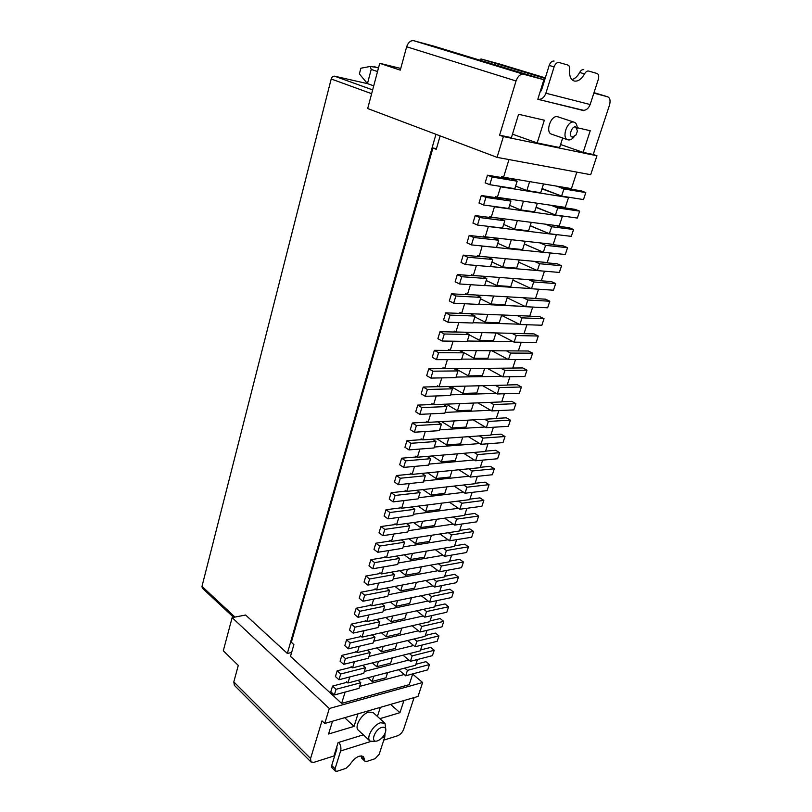 <?xml version="1.0" encoding="UTF-8"?>
<svg xmlns="http://www.w3.org/2000/svg" width="812" height="812" viewBox="0 0 812 812"><rect width="100%" height="100%" fill="white"/><g stroke="black" fill="none" stroke-linecap="round" stroke-linejoin="round"><path stroke-width="1.22" d="M593.856 93.096L607.68 96.801C610.076 97.998 610.665 100.81 609.467 105.235L593.227 154.473L596.952 155.772L590.689 174.692L497.056 157.366L503.389 136.568L499.593 135.198L511.418 137.634L518.574 114.289L544.324 120.196L537.189 142.942L559.62 147.561L562.675 138.01M596.952 155.772L503.389 136.568M400.752 68.452L379.732 63.306L367.684 108.534L497.056 157.366M233.602 617.333L202.34 588.152L201.985 586.365L331.195 78.987C331.864 76.988 332.981 76.054 334.554 76.186L367.46 83.626L371.216 69.416L370.221 66.472L378.565 67.68M370.221 66.472L360.873 68.218L359.381 73.912L367.46 83.626L373.723 85.849M499.421 63.965L480.978 58.951L545.156 78.449M499.593 135.198L516.036 80.967C517.833 76.166 520.35 73.933 523.578 74.268L543.888 79.708L434.359 46.294L413.815 40.722C410.588 40.326 408.192 42.346 406.65 46.771L400.286 70.167L379.732 63.306M583.777 110.381L537.798 99.297L543.888 79.708M577.19 127.717L590.243 130.712L583.148 152.402L593.227 154.473M558.128 116.928L557.57 116.745C550.922 114.705 544.923 132.437 551.612 134.203L567.852 139.796C561.183 138.04 567.334 120.115 573.942 122.145L574.226 122.226C576.236 123.038 577.22 125.099 577.18 128.418M537.189 142.942L512.484 134.173M583.148 152.402L560.595 144.506M480.562 60.392L480.978 58.951M582.661 110.341L583.686 110.665M540.965 89.097L541.766 89.35M581.991 110.178L582.234 110.249C585.767 110.726 588.406 108.818 590.151 104.525L598.312 79.383C599.134 76.267 598.688 74.288 596.982 73.466L588.639 71.05C587.147 70.776 585.777 71.72 584.538 73.892C581.412 79.353 577.941 81.718 574.114 80.997C570.603 79.576 569.121 75.79 569.679 69.659C569.912 67.173 569.293 65.63 567.842 65.051L558.991 62.494C556.941 62.25 555.306 63.712 554.109 66.878L545.887 93.218C544.121 97.724 541.462 99.734 537.899 99.267L537.818 99.247M539.99 92.253L541.442 90.396L549.196 65.437C550.394 62.291 552.018 60.829 554.078 61.073M541.584 89.929L540.792 89.675M571.902 79.606C574.896 78.835 577.484 76.45 579.656 72.461C580.895 70.309 582.255 69.365 583.757 69.639M558.991 62.494L562.929 63.63M588.639 71.05L592.11 72.055M574.145 136.751C572.196 139.177 570.227 140.222 568.227 139.897L567.852 139.796M572.358 137.106L576.002 134.954L577.464 130.945L575.637 126.936C571.729 125.779 568.288 136.487 572.358 137.106M324.749 723.462L418.007 696.463L422.636 682.496L329.307 708.5L324.749 723.462L321.999 720.843L310.58 758.489L310.966 761.961L234.343 685.318L233.805 681.907L238.292 665.414L223.3 650.767L232.13 617.617L245.61 615.029L287.346 653.447L435.953 134.305M422.636 682.496L412.679 674.122M232.13 617.617L329.307 708.5M287.346 653.447L291.62 652.472M440.134 135.878L436.267 149.317L432.948 148.017L291.335 642.292L293.883 644.606L290.503 656.35L341.629 703.395L345.11 692.088M412.75 673.889L409.238 684.648L341.629 703.395M383.772 740.158L397.626 735.753C400.357 734.616 402.356 732.465 403.635 729.298L414.09 697.599M310.966 761.961L313.929 762.336L333.935 755.982L338.096 742.594L363.319 734.83M332.494 721.218L328.576 734.007L354.042 726.395L357.98 713.839M380.331 707.374L377.418 716.448M379.884 718.681L399.951 712.682L403.919 700.543M374.545 741.579L369.998 741.041L358.305 730.161C354.012 726.872 361.584 713.778 368.79 712.063L373.205 712.642L385.01 723.299L385.832 729.663M338.827 742.371C340.746 745.071 341.344 747.943 340.614 750.978L335.062 768.771L335.285 771.035L337.163 771.248L345.942 768.345L349.739 764.853C354.671 757.494 359.28 754.764 363.543 756.652L364.974 761.291L366.699 761.473L375.073 758.712L379.184 754.297L384.776 737.052L385.02 733.449M335.285 771.035L331.946 767.736L331.712 765.472L336.95 748.603L336.838 746.624M364.974 761.291L361.624 758.103L361.208 755.82M399.951 712.682L390.582 704.41M354.042 726.395L344.684 717.696M369.998 741.041C365.735 737.793 373.398 724.568 380.605 722.771L385.01 723.299M377.499 740.838L378.077 740.625C381.802 738.727 384.32 735.743 385.639 731.663C386.258 728.141 384.989 726.71 381.843 727.379C374.433 729.369 369.886 743.559 377.499 740.838M509.51 178.234L509.317 178.843L487.464 175.189L485.15 182.832L489.778 184.689L514.818 188.668L517.142 181.188L509.642 178.254M487.464 175.189L492.123 177.026L517.142 181.188M489.778 184.689L492.123 177.026M501.39 177.513L501.694 176.508L503.552 177.239L508.982 159.568M503.328 198.199L503.166 198.727L495.229 197.56L495.533 196.565L497.37 197.316L500.608 186.801L498.994 186.151M497.218 217.941L489.139 217.383L489.443 216.398L491.26 217.169L494.457 206.776L493.473 206.36M491.179 237.48L483.11 237.002L483.414 236.018L485.211 236.82L488.377 226.528L487.85 226.304M485.19 256.815L477.151 256.399L477.446 255.435L479.232 256.257L482.186 246.006M479.273 275.938L471.254 275.603L471.549 274.649L473.305 275.491L476.4 265.463M473.416 294.868L465.418 294.604L465.712 293.66L467.448 294.523L470.473 284.697M467.621 313.605L459.643 313.412L459.927 312.468L461.652 313.361L464.616 303.729M461.886 332.138L453.928 332.017L454.212 331.083L455.918 331.996L458.821 322.567M521.202 342.248L518.36 350.936L448.275 350.429L448.549 349.515L450.244 350.439L453.086 341.202M444.519 368.638L442.672 368.648L442.946 367.745L444.631 368.699L447.412 359.645M438.866 386.644L437.13 386.685L437.404 385.791L439.069 386.766L441.799 377.895M433.283 404.477L431.649 404.549L431.923 403.655L433.567 404.65L436.237 395.962M427.772 422.128L426.219 422.22L426.483 421.337L428.117 422.352L430.736 413.836M422.311 439.607L420.839 439.718L421.113 438.845L422.727 439.871L425.285 431.537M416.921 456.912L415.521 457.034L415.785 456.171L417.388 457.217L419.895 449.056M411.593 474.046L410.253 474.178L410.517 473.325L412.1 474.391L414.556 466.403M406.315 491.016L405.036 491.158L405.3 490.316L406.863 491.392L409.278 483.566M401.098 507.815L399.88 507.967L400.133 507.135L401.686 508.231L404.041 500.568M395.931 524.451L394.764 524.613L395.018 523.781L396.56 524.897L398.865 517.396M390.826 540.924L389.699 541.096L389.953 540.274L391.475 541.411L393.739 534.063M385.771 557.235L384.685 557.418L384.939 556.606L386.451 557.753L388.664 550.566M380.767 573.394L379.722 573.577L379.965 572.775L381.467 573.942L383.629 566.898M375.814 589.4L374.799 589.593L375.053 588.791L376.535 589.969L378.656 583.077M370.901 605.244L369.937 605.447L370.17 604.656L371.642 605.843L373.723 599.104M366.05 620.947L365.106 621.15L365.349 620.368L366.811 621.576L368.841 614.978M361.238 636.496L360.335 636.699L360.569 635.928L362.01 637.146L363.999 630.691M356.478 651.894L355.595 652.107L355.839 651.336L357.27 652.574L359.208 646.261M351.769 667.149L350.906 667.362L351.139 666.611L352.56 667.86L354.468 661.678M347.1 682.273L346.267 682.486L346.501 681.735L347.901 682.993L349.769 676.954M346.267 682.486L332.544 686.079L336.056 689.286L360.802 682.73L358.082 680.324M360.802 682.73L359.056 688.332L334.321 694.981L330.819 691.763L332.544 686.079M432.948 148.017L436.46 148.667M417.459 659.506L415.582 665.251L347.901 682.993M422.199 645.002L420.281 650.869L352.56 667.86M426.99 630.356L425.031 636.354L357.27 652.574M431.822 615.577L429.812 621.708L362.01 637.146M436.694 600.667L434.653 606.929L366.811 621.576M441.616 585.625L439.525 592.019L371.642 605.843M446.58 570.44L444.448 576.967L376.535 589.969M451.594 555.124L449.412 561.782L381.467 573.942M456.648 539.655L454.426 546.456L386.451 557.753M461.754 524.044L459.48 530.997L391.475 541.411M466.9 508.292L464.586 515.387L396.56 524.897M472.107 492.387L469.732 499.624L401.686 508.231M477.354 476.339L474.939 483.729L406.863 491.392M482.653 460.13L480.186 467.671L412.1 474.391M488.002 443.768L485.485 451.472L417.388 457.217M493.402 427.254L490.834 435.11L422.727 439.871M498.852 410.578L496.233 418.596L428.117 422.352M504.364 393.749L501.684 401.92L433.567 404.65M509.916 376.748L507.185 385.091L439.069 386.766M515.529 359.584L512.748 368.1L444.631 368.699M522.065 333.559L514.95 333.387M526.927 324.739L524.024 333.6L455.918 331.996M527.79 316.03L520.675 315.736M532.702 307.068L529.749 316.101L461.652 313.361M533.565 298.319L526.46 297.913M538.539 289.214L535.524 298.43L467.448 294.523M539.401 280.434L532.307 279.907M544.436 271.178L541.36 280.587L473.305 275.491M545.299 262.377L538.204 261.718M550.201 252.948L547.258 262.56L479.232 256.257M551.257 244.138L544.162 243.346M555.834 234.506L556.362 234.719L553.216 244.351L485.211 236.82M557.276 225.706L550.181 224.792M561.427 215.84L562.401 216.236L559.224 225.959L491.26 217.169M563.345 207.101L563.183 207.598L556.098 206.552L556.271 206.045M566.928 196.94L568.512 197.56L565.294 207.385L497.37 197.316M569.486 188.293L569.293 188.871L562.229 187.684L562.411 187.105M576.835 172.124L571.435 188.617L503.552 177.239M415.896 664.287L425.945 661.658L429.467 664.551L407.451 670.377L404.731 668.093M398.53 669.717L405.695 675.787L427.711 669.87L429.467 664.551M403.016 655.193L410.395 661.323L432.42 655.649L434.197 650.29L412.171 655.873L409.41 653.589M420.586 649.935L430.634 647.418L434.197 650.29M364.304 671.483L408.872 660.065M392.297 657.882L390.613 663.181L376.768 666.713L372.332 662.896M359.655 686.404L404.173 674.498M387.608 672.58L385.954 677.787L372.119 681.461L367.887 677.756M373.774 676.213L372.119 681.461M405.695 675.787L407.451 670.377M350.906 667.362L337.173 670.803L335.427 676.548L338.969 679.735L363.725 673.351L365.481 667.708L362.731 665.302M337.173 670.803L340.725 673.98L365.481 667.708M338.969 679.735L340.725 673.98M355.595 652.107L341.842 655.385L340.086 661.191L343.659 664.338L368.435 658.238L370.211 652.533L367.41 650.148M341.842 655.385L345.425 658.532L370.211 652.533M343.659 664.338L345.425 658.532M413.623 645.499L369.003 656.431M397.038 643.053L395.312 648.453L381.467 651.823L376.809 647.895M378.463 661.364L376.768 666.713M383.183 646.372L381.467 651.823M418.413 630.802L373.733 641.226M401.808 628.082L400.052 633.583L386.197 636.791L381.315 632.751M360.335 636.699L346.562 639.826L344.795 645.682L348.389 648.798L373.195 642.982L374.992 637.217L372.14 634.842M346.562 639.826L350.185 642.931L374.992 637.217M348.389 648.798L350.185 642.931M423.255 615.983L378.524 625.89M406.629 612.979L404.843 618.571L390.978 621.627L385.842 617.465M365.106 621.15L351.332 624.113L349.536 630.021L353.169 633.106L377.996 627.574L379.803 621.759L376.91 619.394M351.332 624.113L354.976 627.179L379.803 621.759M353.169 633.106L354.976 627.179M428.137 601.012L383.345 610.401M411.491 597.723L409.674 603.428L395.799 606.32L390.399 602.027M369.937 605.447L356.143 608.239L354.337 614.207L358.001 617.262L382.838 612.025L384.675 606.148L381.731 603.793M356.143 608.239L359.828 611.274L384.675 606.148M358.001 617.262L359.828 611.274M433.06 585.919L388.217 594.76M416.404 582.336L414.556 588.142L400.671 590.862L394.987 586.437M374.799 589.593L361.005 592.222L359.178 598.251L362.873 601.256L387.74 596.323L389.587 590.395L386.593 588.04M361.005 592.222L364.72 595.216L389.587 590.395M362.873 601.256L364.72 595.216M438.044 570.684L393.14 578.976M421.367 566.806L419.479 572.714L405.584 575.261L399.585 570.694M379.722 573.577L365.907 576.043L364.06 582.133L367.795 585.097L392.673 580.468L394.541 574.49L391.496 572.145M365.907 576.043L369.653 578.997L394.541 574.49M367.795 585.097L369.653 578.997M443.068 555.296L398.113 563.041M426.371 551.125L424.443 557.144L410.547 559.519L404.214 554.799M384.685 557.418L370.861 559.701L369.003 565.852L372.769 568.786L397.667 564.472L399.545 558.423L396.439 556.088M370.861 559.701L374.647 562.625L399.545 558.423M372.769 568.786L374.647 562.625M448.143 539.777L403.128 546.953M431.416 535.291L429.457 541.421L415.561 543.624L408.862 538.742M389.699 541.096L375.865 543.208L373.987 549.409L377.793 552.302L402.701 548.313L404.609 542.213L401.432 539.878M375.865 543.208L379.681 546.08L404.609 542.213M377.793 552.302L379.681 546.08M453.269 524.116L408.192 530.703M436.521 519.315L434.522 525.557L420.616 527.577L413.531 522.522M394.764 524.613L380.919 526.541L379.021 532.814L382.858 535.666L407.786 531.992L409.715 525.831L406.477 523.517M380.919 526.541L384.776 529.383L409.715 525.831M382.858 535.666L384.776 529.383M458.445 508.302L413.308 514.3M441.667 503.176L439.637 509.54L425.721 511.367L418.21 506.14M399.88 507.967L386.025 509.713L384.106 516.046L387.984 518.858L412.922 515.518L414.861 509.297L411.562 506.982M386.025 509.713L389.912 512.504L414.861 509.297M387.984 518.858L389.912 512.504M463.672 492.346L418.464 497.736M446.864 486.885L444.793 493.361L430.878 495.005L422.9 489.585M405.036 491.158L391.181 492.711L389.242 499.106L393.15 501.877L418.109 498.872L420.068 492.6L416.698 490.286M391.181 492.711L395.109 495.462L420.068 492.6M393.15 501.877L395.109 495.462M468.95 476.238L423.681 481.008M452.111 470.442L450 477.04L436.085 478.491L427.589 472.868M410.253 474.178L396.388 475.548L394.429 482.003L398.377 484.723L423.346 482.074L425.326 475.73L421.875 473.426M396.388 475.548L400.346 478.248L425.326 475.73M398.377 484.723L400.346 478.248M474.289 459.978L428.949 464.109M457.41 453.837L455.268 460.556L441.342 461.815L432.278 455.958M415.521 457.034L401.646 458.201L399.666 464.728L403.655 467.407L428.645 465.103L430.634 458.699L427.102 456.395M401.646 458.201L405.645 460.861L430.634 458.699M403.655 467.407L405.645 460.861M479.679 443.565L434.268 447.047M462.759 437.069L460.577 443.91L446.651 444.966L436.968 438.876M420.839 439.718L406.954 440.683L404.955 447.27L408.984 449.899L433.984 447.96L436.003 441.495L432.37 439.201M406.954 440.683L411.004 443.291L436.003 441.495M408.984 449.899L411.004 443.291M485.129 426.99L439.637 429.822M468.159 420.139L465.936 427.102L452.01 427.954L441.637 421.601M426.219 422.22L412.323 422.981L410.304 429.639L414.374 432.228L439.383 430.654L441.423 424.118L437.688 421.824M412.323 422.981L416.404 425.549L441.423 424.118M414.374 432.228L416.404 425.549M490.641 410.263L445.067 412.415M473.609 403.046L471.346 410.131L457.42 410.781L446.275 404.143M431.649 404.549L417.744 405.097L415.703 411.826L419.814 414.364L444.834 413.166L446.894 406.558L443.047 404.264M417.744 405.097L421.864 407.614L446.894 406.558M419.814 414.364L421.864 407.614M496.223 393.373L450.548 394.835M479.121 385.781L476.817 392.998L462.891 393.424L450.883 386.471M437.13 386.685L423.225 387.03L421.164 393.83L425.315 396.317L450.335 395.495L452.416 388.826L448.457 386.532M423.225 387.03L427.386 389.496L452.416 388.826M425.315 396.317L427.386 389.496M501.857 376.321L456.08 377.072M484.683 368.343L482.338 375.692L468.412 375.905L455.42 368.597M442.672 368.648L428.766 368.77L426.676 375.641L430.867 378.077L455.897 377.651L457.998 370.922L453.908 368.618M428.766 368.77L432.969 371.185L457.998 370.922M430.867 378.077L432.969 371.185M507.561 359.107L461.673 359.127M490.306 350.733L487.921 358.214L473.995 358.204L459.886 350.51M448.275 350.429L434.359 350.327L432.248 357.27L436.48 359.655L461.52 359.625L463.642 352.824L459.409 350.51M434.359 350.327L438.602 352.692L463.642 352.824M436.48 359.655L438.602 352.692M513.346 341.73L467.326 341.01M495.98 332.94L493.554 340.563L479.628 340.329L469.245 334.838M453.928 332.017L440.013 331.682L437.881 338.695L442.154 341.03L467.194 341.416L469.346 334.534L464.941 332.209M440.013 331.682L444.296 333.996L469.346 334.534M442.154 341.03L444.296 333.996M519.193 324.181L473.031 322.689M501.714 314.975L499.238 322.729L485.312 322.273L474.837 316.903M459.643 313.412L445.727 312.843L443.575 319.938L447.889 322.212L472.939 323.014L475.101 316.061L470.513 313.716M445.727 312.843L450.051 315.107L475.101 316.061M447.889 322.212L450.051 315.107M525.131 306.469L478.806 304.195M507.5 296.827L504.983 304.713L491.067 304.023L480.491 298.786M465.418 294.604L451.492 293.812L449.32 300.968L453.685 303.191L478.735 304.419L480.917 297.395L476.116 295.02M451.492 293.812L455.867 296.004L480.917 297.395M453.685 303.191L455.867 296.004M531.16 288.595L484.632 285.499M513.357 278.486L510.789 286.524L496.873 285.591L486.195 280.485M471.254 275.603L457.329 274.568L455.136 281.805L459.541 283.967L484.591 285.631L486.804 278.536L481.739 276.131M457.329 274.568L461.754 276.709L486.804 278.536M459.541 283.967L461.754 276.709M537.28 270.538L490.519 266.61M519.264 259.972L516.655 268.153L502.74 266.965L491.96 261.992M477.151 256.399L463.226 255.12L461.013 262.438L465.459 264.539L490.509 266.651L492.742 259.475L487.383 257.018M463.226 255.12L467.692 257.201L492.742 259.475M465.459 264.539L467.692 257.201M550.374 253.019L482.358 246.077M525.232 241.255L522.573 249.578L508.667 248.157L497.776 243.306M541.746 251.547L524.349 244.036M483.11 237.002L469.194 235.46L466.951 242.859L471.437 244.899L496.487 247.467L498.741 240.22L493.026 237.683M469.194 235.46L473.7 237.49L498.741 240.22M471.437 244.899L473.7 237.49M556.362 234.719L488.377 226.528M531.271 222.346L528.561 230.821L514.666 229.146L503.663 224.437M548.1 233.186L530.155 225.827M489.139 217.383L475.213 215.586L472.949 223.067L477.486 225.056L502.526 228.07L504.81 220.752L498.649 218.123M475.213 215.586L479.77 217.555L504.81 220.752M477.486 225.056L479.77 217.555M562.401 216.236L494.457 206.776M537.361 203.244L534.611 211.871L520.715 209.932L509.611 205.365M554.626 214.672L536.021 207.436M495.229 197.56L481.313 195.499L479.019 203.061L483.597 204.979L508.637 208.471L510.951 201.071L504.201 198.321M481.313 195.499L485.911 197.397L510.951 201.071M483.597 204.979L485.911 197.397M568.512 197.56L500.608 186.801M543.522 183.938L540.721 192.728L526.836 190.526L515.62 186.1M541.949 188.861L559.732 195.377M561.356 196.007L559.61 195.733M529.637 181.614L526.836 190.526M542.061 188.516L561.599 196.098L583.483 199.569L585.797 192.596L563.914 188.952L556.474 186.11M562.229 187.684L559.377 186.598M569.293 188.871L581.23 190.861L585.797 192.596M561.599 196.098L563.914 188.952M536.103 207.182L555.449 215.007L577.362 218.063L579.646 211.15L557.742 207.933L551.064 205.274M556.098 206.552L553.967 205.71M563.183 207.598L575.129 209.364L579.646 211.15M555.449 215.007L557.742 207.933M523.476 201.183L520.715 209.932M530.206 225.665L549.369 233.724L571.303 236.363L573.566 229.522L551.642 226.721L545.522 224.193M550.039 225.228L548.425 224.569M557.123 226.142L569.08 227.685L573.566 229.522M549.369 233.724L551.642 226.721M517.366 220.549L514.666 229.146M524.369 243.965L543.35 252.248L565.294 254.491L567.537 247.711L545.593 245.325L539.919 242.879M544.04 243.722L542.832 243.204M551.135 244.503L563.102 245.823L567.537 247.711M543.35 252.248L545.593 245.325M511.327 239.713L508.667 248.157M518.584 262.083L537.382 270.589L559.356 272.436L561.569 265.727L539.615 263.727L534.296 261.362M538.102 262.032L537.209 261.626M545.197 262.682L557.174 263.788L561.569 265.727M537.382 270.589L539.615 263.727M505.358 258.683L502.74 266.965M512.859 280.028L531.484 288.747L553.469 290.199L555.662 283.561L533.687 281.957L528.673 279.632M532.225 280.15L531.576 279.856M539.33 280.678L551.307 281.571L555.662 283.561M531.484 288.747L533.687 281.957M499.441 277.45L496.873 285.591M507.195 297.791L525.648 306.723L547.643 307.799L549.815 301.222L527.83 300.004L523.05 297.72M533.504 298.501L545.502 299.181L549.815 301.222M525.648 306.723L527.83 300.004M493.584 296.025L491.067 304.023M501.583 315.381L519.863 324.516L541.868 325.226L544.02 318.71L522.025 317.868L517.457 315.614M527.749 316.142L539.747 316.629L544.02 318.71M519.863 324.516L522.025 317.868M487.789 314.417L485.312 322.273M496.325 332.95L514.128 342.136L536.153 342.481L538.285 336.026L516.27 335.549L511.895 333.316M522.045 333.62L534.052 333.894L538.285 336.026M514.128 342.136L516.27 335.549M482.054 332.615L479.628 340.329M491.839 350.743L508.464 359.584L530.49 359.564L532.611 353.179L510.586 353.068L506.363 350.845M518.36 350.936L528.409 351.007L532.611 353.179M508.464 359.584L510.586 353.068M476.38 350.632L473.995 358.204M487.251 368.323L502.841 376.869L524.887 376.494L526.978 370.16L504.942 370.404L500.872 368.201M512.768 368.039L522.816 367.948L526.978 370.16M502.841 376.869L504.942 370.404M470.757 368.465L468.412 375.905M482.602 385.7L497.289 393.972L519.335 393.262L521.405 386.989L499.36 387.578L495.421 385.375M507.226 384.979L517.285 384.726L521.405 386.989M497.289 393.972L499.36 387.578M465.195 386.126L462.891 393.424M477.903 402.874L491.778 410.923L513.834 409.867L515.884 403.655L493.838 404.579L490.012 402.387M501.745 401.757L511.804 401.351L515.884 403.655M491.778 410.923L493.838 404.579M459.683 403.605L457.42 410.781M473.173 419.865L486.327 427.701L508.383 426.31L510.423 420.159L488.367 421.428L484.652 419.236M496.305 418.373L506.373 417.825L510.423 420.159M486.327 427.701L488.367 421.428M454.233 420.91L452.01 427.954M468.422 436.673L480.927 444.316L502.983 442.611L505.003 436.511L482.947 438.104L479.324 435.912M490.925 434.836L500.984 434.136L505.003 436.511M480.927 444.316L482.947 438.104M448.833 438.044L446.651 444.966M463.662 453.309L475.568 460.78L497.634 458.75L499.634 452.71L477.578 454.629L474.046 452.436M485.596 451.137L495.655 450.295L499.634 452.71M475.568 460.78L477.578 454.629M443.484 455.014L441.342 461.815M458.902 469.772L470.27 477.091L492.346 474.746L494.325 468.768L472.259 470.99L468.808 468.798M480.308 467.296L490.377 466.301L494.325 468.768M470.27 477.091L472.259 470.99M438.186 471.823L436.085 478.491M454.141 486.073L465.022 493.239L487.098 490.59L489.057 484.662L466.991 487.2L463.622 484.997M475.081 483.292L485.15 482.166L489.057 484.662M465.022 493.239L466.991 487.2M432.948 488.459L430.878 495.005M449.391 502.202L459.825 509.236L481.892 506.282L483.84 500.415L461.764 503.257L458.475 501.055M469.894 499.147L479.963 497.878L483.84 500.415M459.825 509.236L461.764 503.257M427.751 504.932L425.721 511.367M444.651 518.168L454.669 525.09L476.745 521.842L478.664 516.026L456.598 519.162L453.37 516.95M464.758 514.849L474.827 513.448L478.664 516.026M454.669 525.09L456.598 519.162M422.605 521.253L420.616 527.577M439.931 533.991L449.574 540.792L471.64 537.25L473.548 531.484L451.482 534.915L448.315 532.702M459.673 530.419L469.742 528.876L473.548 531.484M449.574 540.792L451.482 534.915M417.52 537.422L415.561 543.624M435.232 549.643L444.519 556.342L466.575 552.525L468.473 546.811L446.407 550.526L443.301 548.303M454.629 545.837L464.697 544.172L468.473 546.811M444.519 556.342L446.407 550.526M412.466 553.429L410.547 559.519M430.553 565.162L439.505 571.76L461.571 567.659L463.439 561.995L441.383 565.994L438.328 563.761M449.635 561.112L459.693 559.316L463.439 561.995M439.505 571.76L441.383 565.994M407.472 569.283L405.584 575.261M425.894 580.519L434.542 587.025L456.598 582.651L458.455 577.048L436.399 581.321L433.405 579.078M444.682 576.256L454.74 574.328L458.455 577.048M434.542 587.025L436.399 581.321M402.519 584.995L400.671 590.862M421.266 595.734L429.629 602.159L451.675 597.51L453.512 591.958L431.466 596.505L428.523 594.262M439.769 591.258L449.838 589.207L453.512 591.958M429.629 602.159L431.466 596.505M397.616 600.555L395.799 606.32M416.657 610.807L424.747 617.15L446.793 612.248L448.62 606.737L426.574 611.548L423.681 609.294M434.907 606.128L444.976 603.955L448.62 606.737M424.747 617.15L426.574 611.548M392.764 615.973L390.978 621.627M412.09 625.747L419.926 632.01L441.961 626.844L443.768 621.383L421.732 626.458L418.88 624.195M430.096 620.855L440.155 618.571L443.768 621.383M419.926 632.01L421.732 626.458M387.953 631.239L386.197 636.791M407.533 640.536L415.135 646.738L437.171 641.307L438.957 635.897L416.932 641.226L414.12 638.963M425.315 635.461L435.374 633.066L438.957 635.897M415.135 646.738L416.932 641.226M410.395 661.323L412.171 655.873M334.321 694.981L336.056 689.286M374.454 66.685L378.463 68.046M377.529 71.568L371.216 69.416M607.599 96.78L594.008 92.649L607.68 96.801M499.329 63.935L545.329 77.891L499.248 63.915M413.815 40.722L523.578 74.268M516.036 80.967L406.65 46.771M545.887 93.218L590.151 104.525M554.109 66.878L549.196 65.437M584.538 73.892L579.656 72.461M371.642 93.684L331.195 78.987M201.985 586.365L234.942 617.079M334.554 76.186L372.647 89.888M233.805 681.907L310.58 758.489M331.712 765.472L335.062 768.771M384.776 737.052L381.843 737.976M370.648 741.508L340.614 750.978M361.218 756.784L364.568 759.971M537.899 99.267L582.234 110.249M557.854 116.826L574.226 122.226"/></g></svg>
